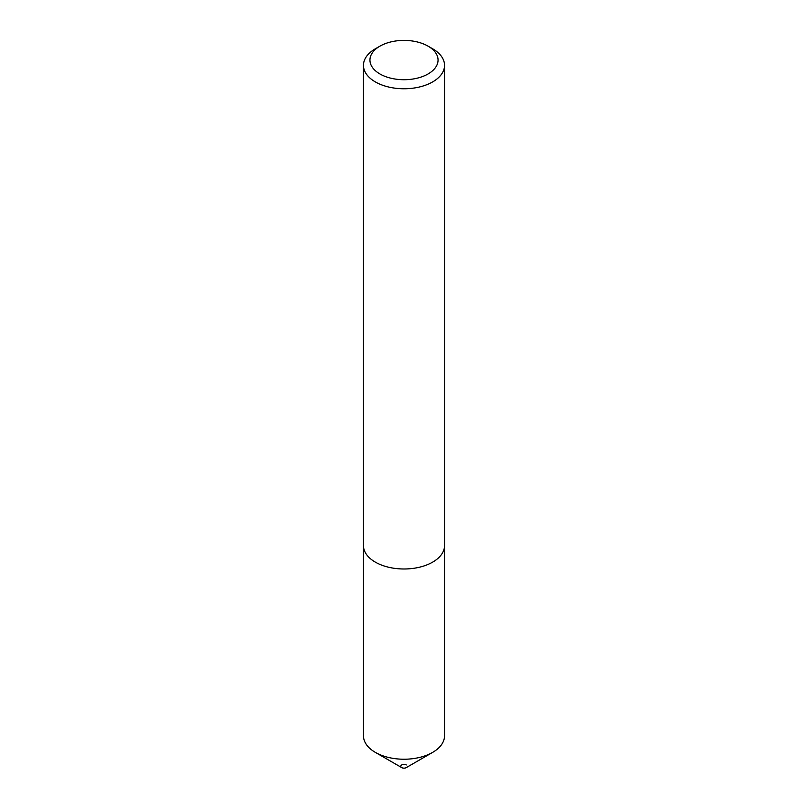 <?xml version="1.0" encoding="UTF-8"?>
<svg xmlns="http://www.w3.org/2000/svg" width="808" height="808" viewBox="0 0 808 808"><rect width="100%" height="100%" fill="white"/><g stroke="black" fill="none" stroke-linecap="round" stroke-linejoin="round"><path stroke-width="1.21" d="M444.521 546.349L444.521 735.835A40.521 23.392 180 0 1 432.654 752.379A40.521 23.392 180 0 1 375.346 752.379L375.346 752.379A40.521 23.392 180 0 1 363.479 735.835L363.479 546.349M432.654 752.379L406.293 767.6A3.242 1.869 180 0 1 401.707 767.6L375.346 752.379L401.707 767.6A3.242 1.869 180 0 1 401.707 764.954A3.242 1.869 180 0 1 406.293 764.954M379.922 73.962A34.057 19.665 0 0 0 428.078 73.962A34.057 19.665 0 0 0 428.078 46.157L432.664 48.803A40.541 23.412 180 0 1 432.674 48.803A40.541 23.412 180 0 1 444.541 65.357A40.541 23.412 180 0 1 419.514 86.981A40.541 23.412 180 0 1 375.336 81.911A40.541 23.412 180 0 1 363.459 65.357A40.541 23.412 180 0 1 375.326 48.803L379.922 46.157A34.057 19.665 0 0 0 379.922 73.962M444.541 65.357L444.541 545.582A40.541 23.412 180 0 1 419.514 567.206A40.541 23.412 180 0 1 375.336 562.136A40.541 23.412 180 0 1 363.459 545.582L363.459 65.357M432.674 48.803L428.078 46.157A34.057 19.665 0 0 0 379.922 46.157"/></g></svg>
